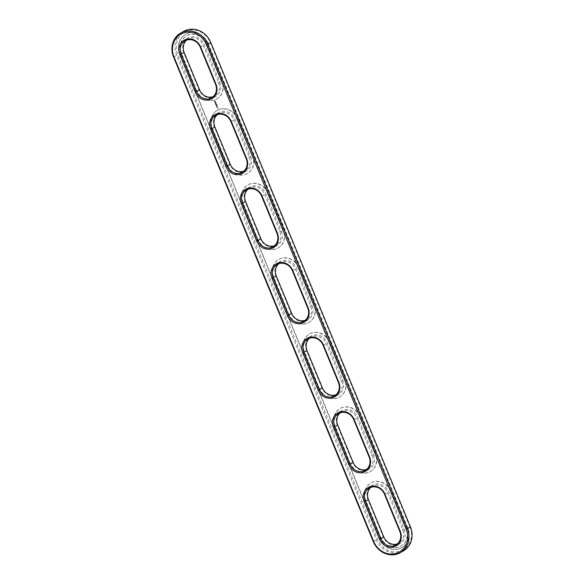 <?xml version="1.0" encoding="UTF-8"?>
<svg xmlns="http://www.w3.org/2000/svg" width="584" height="584" viewBox="0 0 584 584"><rect width="100%" height="100%" fill="white"/><g stroke="black" fill="none" stroke-linecap="round" stroke-linejoin="round"><path stroke-width="0.44" stroke-dasharray="2.92 2.19" d="M217.336 114.654A11.308 10.183 60.1 0 1 218.788 113.617A11.308 10.183 60.1 0 1 233.972 119.815L249.332 157.081A11.308 10.183 60.1 0 1 245.411 170.492A11.308 10.183 60.1 0 1 243.791 171.229M250.514 156.563A12.279 11.052 60.1 0 1 244.813 171.805A12.279 11.052 60.1 0 1 229.782 164.389L214.423 127.122A12.279 11.052 60.1 0 1 220.117 111.88A12.279 11.052 60.1 0 1 235.155 119.297L250.514 156.563L246.251 158.848M252.697 155.738A14.863 13.381 60.1 0 1 247.55 173.36A14.863 13.381 60.1 0 1 227.599 165.214L212.24 127.947A14.863 13.381 60.1 0 1 217.379 110.325A14.863 13.381 60.1 0 1 237.338 118.472L252.449 155.877A14.863 13.381 60.1 0 1 247.309 173.499A14.863 13.381 60.1 0 1 227.351 165.352L227.599 165.214M403.442 550.851A20.192 18.177 60.1 0 1 376.33 539.777L176.653 55.327A20.192 18.177 60.1 0 1 183.639 31.383M186.617 40.121A11.308 10.183 60.1 0 1 188.07 39.084A11.308 10.183 60.1 0 1 203.247 45.289L218.606 82.548A11.308 10.183 60.1 0 1 214.693 95.958A11.308 10.183 60.1 0 1 213.072 96.696M252.449 155.877L237.338 118.472M237.089 118.61A14.863 13.381 60.1 0 0 217.138 110.464A14.863 13.381 60.1 0 0 211.992 128.086L227.351 165.352M407.552 527.965A16.637 14.98 60.1 0 1 401.792 547.697A16.637 14.98 60.1 0 1 379.447 538.572L179.77 54.122A16.637 14.98 60.1 0 1 185.53 34.39A16.637 14.98 60.1 0 1 207.875 43.515L407.793 527.827A16.637 14.98 60.1 0 1 402.033 547.558A16.637 14.98 60.1 0 1 379.695 538.433L180.018 53.983A16.637 14.98 60.1 0 1 185.778 34.252A16.637 14.98 60.1 0 1 208.116 43.377L207.875 43.515M380.951 538.01L365.591 500.744A14.863 13.381 60.1 0 1 370.738 483.121A14.863 13.381 60.1 0 1 390.689 491.268L406.048 528.535A14.863 13.381 60.1 0 1 400.901 546.157A14.863 13.381 60.1 0 1 380.951 538.01L365.832 500.605A14.863 13.381 60.1 0 1 370.979 482.983A14.863 13.381 60.1 0 1 390.93 491.129L406.296 528.396A14.863 13.381 60.1 0 1 401.15 546.018A14.863 13.381 60.1 0 1 381.191 537.871M350.232 463.477L334.873 426.211A14.863 13.381 60.1 0 1 340.012 408.588A14.863 13.381 60.1 0 1 359.97 416.735L375.329 454.002A14.863 13.381 60.1 0 1 370.183 471.624A14.863 13.381 60.1 0 1 350.232 463.477L335.114 426.072A14.863 13.381 60.1 0 1 340.26 408.45A14.863 13.381 60.1 0 1 360.211 416.596L375.57 453.863A14.863 13.381 60.1 0 1 370.431 471.485A14.863 13.381 60.1 0 1 350.473 463.338M319.514 388.944L304.154 351.678A14.863 13.381 60.1 0 1 309.294 334.055A14.863 13.381 60.1 0 1 329.252 342.209L344.611 379.476A14.863 13.381 60.1 0 1 339.465 397.098A14.863 13.381 60.1 0 1 319.514 388.944L304.395 351.539A14.863 13.381 60.1 0 1 309.542 333.917A14.863 13.381 60.1 0 1 329.493 342.063L344.852 379.33A14.863 13.381 60.1 0 1 339.706 396.952A14.863 13.381 60.1 0 1 319.755 388.805M217.547 104.886L217.146 104.835L217.547 104.916M216.679 102.908L216.314 102.769L216.679 102.908M288.795 314.418L273.429 277.152A14.863 13.381 60.1 0 1 278.575 259.53A14.863 13.381 60.1 0 1 298.534 267.676L313.893 304.943A14.863 13.381 60.1 0 1 308.746 322.565A14.863 13.381 60.1 0 1 288.795 314.418L273.677 277.006A14.863 13.381 60.1 0 1 278.823 259.384A14.863 13.381 60.1 0 1 298.774 267.538L314.134 304.804A14.863 13.381 60.1 0 1 308.987 322.426A14.863 13.381 60.1 0 1 289.036 314.272M258.07 239.885L242.71 202.619A14.863 13.381 60.1 0 1 247.857 184.997A14.863 13.381 60.1 0 1 267.808 193.143L283.174 230.41A14.863 13.381 60.1 0 1 278.028 248.032A14.863 13.381 60.1 0 1 258.07 239.885L242.959 202.48A14.863 13.381 60.1 0 1 248.098 184.858A14.863 13.381 60.1 0 1 268.056 193.005L283.415 230.271A14.863 13.381 60.1 0 1 278.269 247.893A14.863 13.381 60.1 0 1 258.318 239.747M217.803 108.631L218.423 108.755L217.744 108.668M217.963 107.96L217.416 107.77L217.898 107.996M217 107.376L216.752 106.894L217.416 106.646L217.664 107.127L216.832 106.967L216.854 107.441L216.686 106.93L217.357 106.675L217.598 107.157L217.014 106.908L216.854 107.441M216.598 106.405L216.35 105.923L217.073 105.697L216.868 106.252L216.43 105.996L216.576 106.463L216.292 105.96L217.014 105.733L216.452 106.47M216.54 105.208L215.971 104.996L216.635 104.748L216.16 105.032L216.657 105.157L216.387 105.587L216.963 105.419L216.211 105.704M215.649 104.346L216.343 104.04L216.569 104.58L216.336 104.142L216.197 104.616L215.751 104.361L215.898 104.835L215.591 104.383L216.284 104.069L216.503 104.616L215.941 104.302L215.839 104.865L215.591 104.383M215.423 103.565L216.204 103.587L215.627 104.164L215.365 103.536L216.138 103.616L215.503 104.171L215.284 103.631M215.146 102.828L215.744 103.2L215.722 102.66L215.941 103.229L215.343 102.857L215.365 103.397L215.087 102.864L215.678 103.229L215.817 102.828L215.657 103.346L215.087 102.864M214.226 101.616L214.664 100.901L215.489 101.134L215.387 102.317L214.167 101.653L214.605 100.937L215.43 101.171L215.211 102.412L214.167 101.653M196.633 90.819L181.274 53.553A14.863 13.381 60.1 0 1 186.42 35.931A14.863 13.381 60.1 0 1 206.371 44.085L221.73 81.351A14.863 13.381 60.1 0 1 216.591 98.973A14.863 13.381 60.1 0 1 196.633 90.819L181.514 53.414A14.863 13.381 60.1 0 1 186.661 35.792A14.863 13.381 60.1 0 1 206.619 43.946L221.978 81.205A14.863 13.381 60.1 0 1 216.832 98.835A14.863 13.381 60.1 0 1 196.874 90.681M409.975 527.002A19.221 17.308 60.1 0 1 401.055 550.873A19.221 17.308 60.1 0 1 377.512 539.258L177.835 54.808A19.221 17.308 60.1 0 1 186.756 30.945A19.221 17.308 60.1 0 1 210.298 42.552L409.975 527.002L410.428 526.907M219.796 82.03A12.279 11.052 60.1 0 1 214.094 97.272A12.279 11.052 60.1 0 1 199.056 89.856L183.697 52.589A12.279 11.052 60.1 0 1 189.398 37.354A12.279 11.052 60.1 0 1 204.436 44.764L219.796 82.03L215.532 84.322M248.054 189.179A11.308 10.183 60.1 0 1 249.507 188.15A11.308 10.183 60.1 0 1 264.691 194.348L280.05 231.614A11.308 10.183 60.1 0 1 276.137 245.024A11.308 10.183 60.1 0 1 274.509 245.754M278.772 263.712A11.308 10.183 60.1 0 1 280.225 262.676A11.308 10.183 60.1 0 1 295.409 268.881L310.768 306.147A11.308 10.183 60.1 0 1 306.856 319.55A11.308 10.183 60.1 0 1 305.228 320.287M309.491 338.245A11.308 10.183 60.1 0 1 310.943 337.209A11.308 10.183 60.1 0 1 326.127 343.407L341.487 380.673A11.308 10.183 60.1 0 1 337.574 394.083A11.308 10.183 60.1 0 1 335.946 394.82M340.209 412.771A11.308 10.183 60.1 0 1 341.662 411.742A11.308 10.183 60.1 0 1 356.846 417.94L372.205 455.206A11.308 10.183 60.1 0 1 368.292 468.616A11.308 10.183 60.1 0 1 366.664 469.346M370.928 487.304A11.308 10.183 60.1 0 1 372.38 486.268A11.308 10.183 60.1 0 1 387.564 492.473L402.924 529.739A11.308 10.183 60.1 0 1 399.011 543.149A11.308 10.183 60.1 0 1 397.383 543.879M407.793 527.827L208.116 43.377M215.985 105.091L216.474 105.244M215.919 105.127L216.635 104.813L216.095 105.062L216.598 105.193L216.328 105.624L216.876 105.522L216.211 105.77M281.233 231.096A12.279 11.052 60.1 0 1 275.531 246.338A12.279 11.052 60.1 0 1 260.5 238.922L245.141 201.655A12.279 11.052 60.1 0 1 250.835 186.413A12.279 11.052 60.1 0 1 265.873 193.83L281.233 231.096L276.969 233.381M311.951 305.622A12.279 11.052 60.1 0 1 306.257 320.864A12.279 11.052 60.1 0 1 291.219 313.447L275.86 276.188A12.279 11.052 60.1 0 1 281.554 260.946A12.279 11.052 60.1 0 1 296.592 268.363L311.951 305.622L307.688 307.914M342.669 380.155A12.279 11.052 60.1 0 1 336.975 395.397A12.279 11.052 60.1 0 1 321.937 387.98L306.578 350.714A12.279 11.052 60.1 0 1 312.272 335.471A12.279 11.052 60.1 0 1 327.31 342.888L342.669 380.155L338.406 382.447M373.388 454.688A12.279 11.052 60.1 0 1 367.694 469.93A12.279 11.052 60.1 0 1 352.656 462.513L337.296 425.247A12.279 11.052 60.1 0 1 342.998 410.004A12.279 11.052 60.1 0 1 358.029 417.421L373.388 454.688L369.124 456.973M404.113 529.221A12.279 11.052 60.1 0 1 398.412 544.463A12.279 11.052 60.1 0 1 383.374 537.046L368.015 499.78A12.279 11.052 60.1 0 1 373.716 484.537A12.279 11.052 60.1 0 1 388.747 491.954L404.113 529.221L399.85 531.506M214.576 101.798L215.058 102.039L215.24 101.55L214.635 101.382L214.656 101.93M230.235 164.287L229.782 164.389M230.892 121.589L235.155 119.297M214.423 127.122L214.876 127.027M373.249 541.543L377.512 539.258M173.572 57.093L177.835 54.808M200.173 47.056L204.436 44.764M210.751 42.457L210.298 42.552M199.509 89.761L199.056 89.856M183.697 52.589L184.15 52.494M261.61 196.114L265.873 193.83M292.328 270.647L296.592 268.363M323.047 345.18L327.31 342.888M353.765 419.714L358.029 417.421M384.491 494.239L388.747 491.954M260.953 238.819L260.5 238.922M245.141 201.655L245.594 201.553M291.671 313.353L291.219 313.447M275.86 276.188L276.312 276.086M322.39 387.885L321.937 387.98M306.578 350.714L307.031 350.619M353.108 462.411L352.656 462.513M337.296 425.247L337.749 425.152M383.827 536.944L383.374 537.046M368.015 499.78L368.467 499.678M242.338 172.258L245.411 170.492M215.708 115.384L218.788 113.617M211.62 97.732L214.693 95.958M184.989 40.851L188.07 39.084M273.057 246.791L276.137 245.024M246.426 189.917L249.507 188.15M303.775 321.324L306.856 319.55M277.144 264.45L280.225 262.676M334.493 395.85L337.574 394.083M307.863 338.976L310.943 337.209M365.212 470.383L368.292 468.616M338.589 413.509L341.662 411.742M395.93 544.916L399.011 543.149M369.307 488.041L372.38 486.268"/><path stroke-width="0.88" d="M246.251 158.848A11.308 10.183 60.1 0 1 242.338 172.258A11.308 10.183 60.1 0 1 227.154 166.06L211.795 128.794A11.308 10.183 60.1 0 1 215.708 115.384A11.308 10.183 60.1 0 1 230.892 121.589L246.251 158.848L246.703 158.753A12.279 11.052 60.1 0 1 241.002 173.995A12.279 11.052 60.1 0 1 225.971 166.579L210.612 129.312A12.279 11.052 60.1 0 1 216.306 114.07A12.279 11.052 60.1 0 1 231.344 121.487L246.703 158.753M243.791 171.229A11.308 10.183 60.1 0 1 230.235 164.287L214.876 127.027A11.308 10.183 60.1 0 1 217.336 114.654M231.344 121.487L230.892 121.589M406.165 529.192A19.221 17.308 60.1 0 1 397.244 553.055A19.221 17.308 60.1 0 1 373.702 541.448L174.025 56.998A19.221 17.308 60.1 0 1 182.945 33.127A19.221 17.308 60.1 0 1 206.488 44.742L406.165 529.192L407.347 528.673A20.192 18.177 60.1 0 1 400.361 552.617A20.192 18.177 60.1 0 1 373.249 541.543L173.572 57.093A20.192 18.177 60.1 0 1 180.558 33.149A20.192 18.177 60.1 0 1 207.67 44.223L407.347 528.673L410.428 526.907A20.192 18.177 60.1 0 1 403.442 550.851L400.361 552.617M215.985 84.22L215.985 84.22A12.279 11.052 60.1 0 1 210.284 99.462A12.279 11.052 60.1 0 1 195.253 92.046L179.887 54.779A12.279 11.052 60.1 0 1 185.588 39.537A12.279 11.052 60.1 0 1 200.626 46.954L215.985 84.22L215.532 84.322A11.308 10.183 60.1 0 1 211.62 97.732A11.308 10.183 60.1 0 1 196.436 91.527L181.077 54.261A11.308 10.183 60.1 0 1 184.989 40.851A11.308 10.183 60.1 0 1 200.173 47.056L215.532 84.322M200.626 46.954L200.173 47.056M179.887 54.779L184.15 52.494A11.308 10.183 60.1 0 1 186.617 40.121M195.253 92.046L199.509 89.761L184.15 52.494M277.422 233.286A12.279 11.052 60.1 0 1 271.728 248.528A12.279 11.052 60.1 0 1 256.69 241.112L241.331 203.845A12.279 11.052 60.1 0 1 247.025 188.603A12.279 11.052 60.1 0 1 262.063 196.02L277.422 233.286L276.969 233.381A11.308 10.183 60.1 0 1 273.057 246.791A11.308 10.183 60.1 0 1 257.873 240.593L242.513 203.327A11.308 10.183 60.1 0 1 246.426 189.917A11.308 10.183 60.1 0 1 261.61 196.114L276.969 233.381M262.063 196.02L261.61 196.114M241.331 203.845L245.594 201.553A11.308 10.183 60.1 0 1 248.054 189.179M308.14 307.812A12.279 11.052 60.1 0 1 302.446 323.054A12.279 11.052 60.1 0 1 287.408 315.637L272.049 278.378A12.279 11.052 60.1 0 1 277.743 263.136A12.279 11.052 60.1 0 1 292.781 270.553L308.14 307.812L307.688 307.914A11.308 10.183 60.1 0 1 303.775 321.324A11.308 10.183 60.1 0 1 288.591 315.119L273.232 277.853A11.308 10.183 60.1 0 1 277.144 264.45A11.308 10.183 60.1 0 1 292.328 270.647L307.688 307.914M292.781 270.553L292.328 270.647M272.049 278.378L276.312 276.086A11.308 10.183 60.1 0 1 278.772 263.712M338.859 382.345A12.279 11.052 60.1 0 1 333.165 397.587A12.279 11.052 60.1 0 1 318.127 390.17L302.767 352.904A12.279 11.052 60.1 0 1 308.469 337.661A12.279 11.052 60.1 0 1 323.499 345.078L338.859 382.345L338.406 382.447A11.308 10.183 60.1 0 1 334.493 395.85A11.308 10.183 60.1 0 1 319.309 389.652L303.95 352.386A11.308 10.183 60.1 0 1 307.863 338.976A11.308 10.183 60.1 0 1 323.047 345.18L338.406 382.447M323.499 345.078L323.047 345.18M302.767 352.904L307.031 350.619A11.308 10.183 60.1 0 1 309.491 338.245M369.577 456.878A12.279 11.052 60.1 0 1 363.883 472.12A12.279 11.052 60.1 0 1 348.845 464.703L333.486 427.437A12.279 11.052 60.1 0 1 339.187 412.194A12.279 11.052 60.1 0 1 354.218 419.611L369.577 456.878L369.124 456.973A11.308 10.183 60.1 0 1 365.212 470.383A11.308 10.183 60.1 0 1 350.028 464.185L334.668 426.919A11.308 10.183 60.1 0 1 338.589 413.509A11.308 10.183 60.1 0 1 353.765 419.714L369.124 456.973M354.218 419.611L353.765 419.714M333.486 427.437L337.749 425.152A11.308 10.183 60.1 0 1 340.209 412.771M400.303 531.411A12.279 11.052 60.1 0 1 394.601 546.646A12.279 11.052 60.1 0 1 379.564 539.236L364.204 501.97A12.279 11.052 60.1 0 1 369.906 486.727A12.279 11.052 60.1 0 1 384.944 494.144L400.303 531.411L399.85 531.506A11.308 10.183 60.1 0 1 395.93 544.916A11.308 10.183 60.1 0 1 380.753 538.711L365.394 501.452A11.308 10.183 60.1 0 1 369.307 488.041A11.308 10.183 60.1 0 1 384.491 494.239L399.85 531.506M364.204 501.97L368.467 499.678A11.308 10.183 60.1 0 1 370.928 487.304M180.558 33.149L183.639 31.383A20.192 18.177 60.1 0 1 210.751 42.457L410.428 526.907M213.072 96.696A11.308 10.183 60.1 0 1 199.509 89.761M274.509 245.754A11.308 10.183 60.1 0 1 260.953 238.819L245.594 201.553M305.228 320.287A11.308 10.183 60.1 0 1 291.671 313.353L276.312 276.086M335.946 394.82A11.308 10.183 60.1 0 1 322.39 387.885L307.031 350.619M366.664 469.346A11.308 10.183 60.1 0 1 353.108 462.411L337.749 425.152M397.383 543.879A11.308 10.183 60.1 0 1 383.827 536.944L368.467 499.678M225.971 166.579L230.235 164.287M214.876 127.027L210.612 129.312M373.249 541.543L373.702 541.448M210.751 42.457L206.488 44.742M173.572 57.093L174.025 56.998M256.69 241.112L260.953 238.819M287.408 315.637L291.671 313.353M318.127 390.17L322.39 387.885M348.845 464.703L353.108 462.411M379.564 539.236L383.827 536.944M384.944 494.144L384.491 494.239"/></g></svg>
